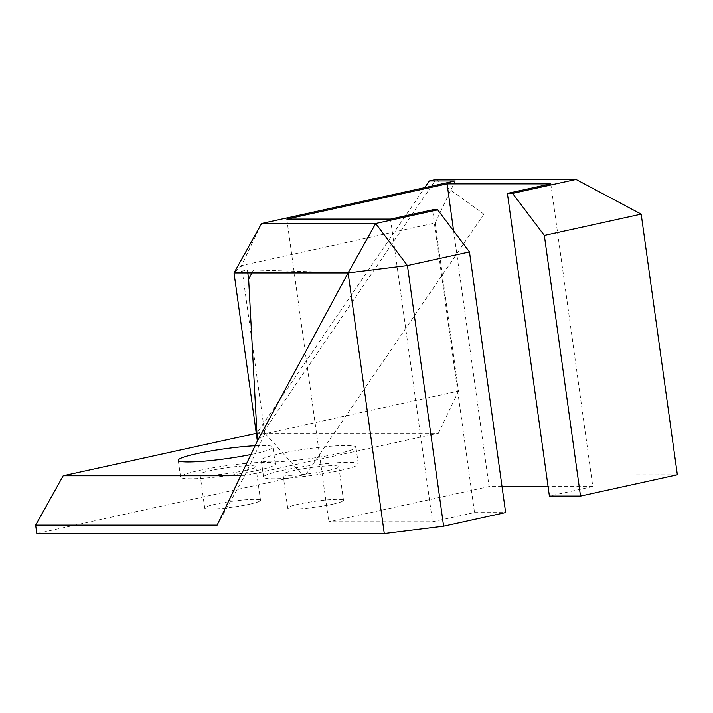 <?xml version="1.0" encoding="UTF-8"?>
<svg xmlns="http://www.w3.org/2000/svg" width="713" height="713" viewBox="0 0 713 713"><rect width="100%" height="100%" fill="white"/><g stroke="black" fill="none" stroke-linecap="round" stroke-linejoin="round"><path stroke-width="0.53" stroke-dasharray="3.56 2.67" d="M390.519 219.096L432.524 521.8L474.519 512.558L432.515 209.863M249.728 504.18A28.163 2.941 -7.9 0 0 260.521 500.312A28.163 2.941 -7.9 0 0 232.215 501.266A28.163 2.941 -7.9 0 0 204.72 508.057A28.163 2.941 -7.9 0 0 220.531 508.521A28.163 2.941 -7.9 0 0 249.728 504.18M332.713 504.18A28.163 2.941 -7.9 0 0 343.497 500.312A28.163 2.941 -7.9 0 0 315.191 501.266A28.163 2.941 -7.9 0 0 287.695 508.048A28.163 2.941 -7.9 0 0 303.506 508.521A28.163 2.941 -7.9 0 0 332.713 504.18M550.801 183.847L592.806 486.542L549.393 496.088M592.806 486.542L548.074 486.551M502.023 486.551L489.082 486.551L328.8 521.8L432.524 521.8M474.519 512.558L505.633 512.558M36.818 533.565L302.615 475.108L263.56 431.704L435.999 179.444L483.869 214.141L641.183 214.132M677.35 474.796L302.615 475.108M250.923 454.529A47.798 5 -7.9 0 0 254.657 453.735A47.798 5 -7.9 0 0 272.963 447.167A47.798 5 -7.9 0 0 255.12 445.741M337.632 453.726A47.798 5 -7.9 0 0 355.939 447.158A47.798 5 -7.9 0 0 307.909 448.78A47.798 5 -7.9 0 0 261.252 460.295A47.798 5 -7.9 0 0 288.079 461.088A47.798 5 -7.9 0 0 337.632 453.726M256.279 433.308L263.56 431.704M240.771 475.758L244.719 475.758L438.397 433.165L256.885 433.174L424.734 187.626M435.153 222.955L458.495 391.125L264.817 433.718L241.484 265.548L435.153 222.955L455.25 180.915M245.067 470.553A28.163 2.941 -7.9 0 0 255.851 466.676A28.163 2.941 -7.9 0 0 227.545 467.63A28.163 2.941 -7.9 0 0 200.05 474.421A28.163 2.941 -7.9 0 0 215.861 474.885A28.163 2.941 -7.9 0 0 245.067 470.553M328.042 470.544A28.163 2.941 -7.9 0 0 338.827 466.676A28.163 2.941 -7.9 0 0 310.52 467.63A28.163 2.941 -7.9 0 0 283.025 474.421A28.163 2.941 -7.9 0 0 298.845 474.885A28.163 2.941 -7.9 0 0 328.042 470.544M453.611 230.923L489.082 486.551M286.804 219.096L328.8 521.8M305.681 474.813L483.869 214.141M339.967 470.544A47.798 5 -7.9 0 0 358.274 463.976A47.798 5 -7.9 0 0 310.244 465.598A47.798 5 -7.9 0 0 263.578 477.113A47.798 5 -7.9 0 0 290.414 477.906A47.798 5 -7.9 0 0 339.967 470.544M256.992 470.544A47.798 5 -7.9 0 0 275.298 463.976A47.798 5 -7.9 0 0 227.26 465.598A47.798 5 -7.9 0 0 180.603 477.122A47.798 5 -7.9 0 0 207.438 477.906A47.798 5 -7.9 0 0 256.992 470.544M458.495 391.125L438.397 433.165M251.947 272.892L253.534 269.951L247.375 269.951L234.024 272.892L241.484 265.548L261.582 223.508M217.162 525.142L244.719 475.758L264.817 433.718L257.357 441.062M247.375 269.951L247.785 272.892M253.534 269.951L348.113 272.892M200.05 474.421L204.72 508.057M255.851 466.676L260.521 500.312M283.025 474.421L287.695 508.048M338.827 466.676L343.497 500.312M358.274 463.976L355.939 447.158M263.578 477.113L261.252 460.295M275.298 463.976L272.963 447.167M180.603 477.122L178.268 460.304"/><path stroke-width="1.07" d="M447.078 183.847L550.801 183.847L507.398 193.392L512.576 193.392L576.024 179.435L435.999 179.444L429.324 180.915L455.25 180.915L261.582 223.508L375.671 223.499L437.702 209.863L432.515 209.863L390.519 219.096L286.804 219.096L447.078 183.847L453.611 230.923M641.183 214.132L544.34 235.433L580.516 496.088L677.35 474.796L641.183 214.132L576.024 179.435M507.398 193.392L549.393 496.088L580.516 496.088M548.074 486.551L502.023 486.551M384.28 533.547L348.113 272.892L407.435 265.539L469.466 251.903L505.633 512.558L443.611 526.203L384.28 533.547L36.818 533.565L35.65 525.151L217.162 525.142L257.357 441.062L348.113 272.892L375.671 223.499L407.435 265.539L443.611 526.203M544.34 235.433L512.576 193.392M255.12 445.741A47.798 5 -7.9 0 0 204.747 452.069A47.798 5 -7.9 0 0 178.268 460.304A47.798 5 -7.9 0 0 203.071 461.266A47.798 5 -7.9 0 0 250.923 454.529M240.771 475.758L63.207 475.767L256.279 433.308M63.207 475.767L35.65 525.151M424.734 187.626L429.324 180.915M469.466 251.903L437.702 209.863M261.582 223.508L234.024 272.892L257.357 441.062L248.641 279.033L251.947 272.892M348.113 272.892L234.024 272.892M247.785 272.892L248.641 279.033"/></g></svg>
